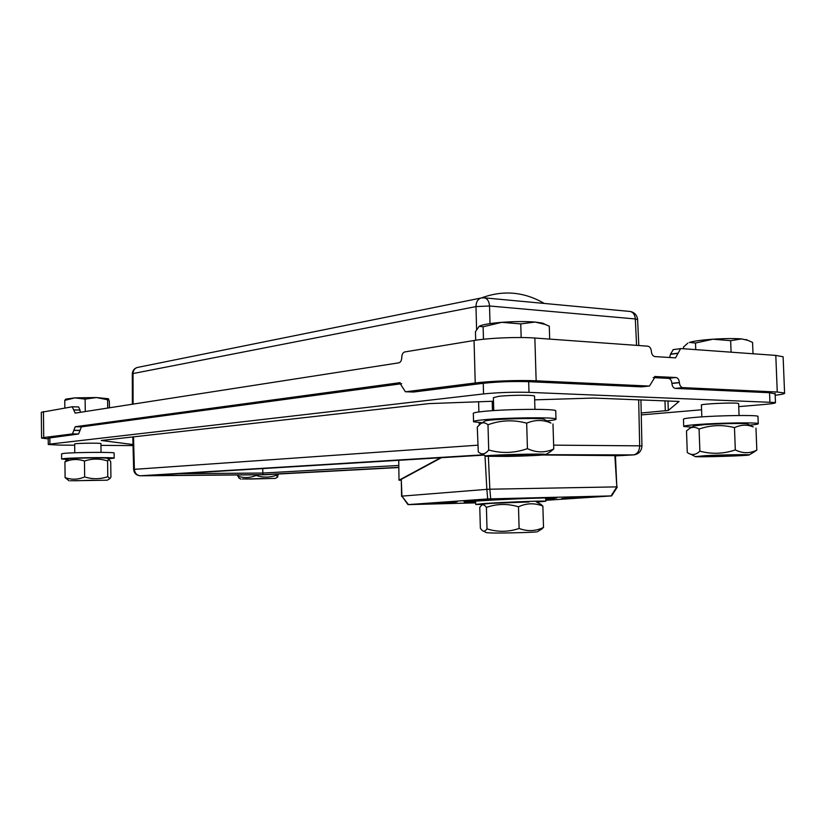 <?xml version="1.0" encoding="UTF-8"?>
<svg xmlns="http://www.w3.org/2000/svg" width="826" height="826" viewBox="0 0 826 826"><rect width="100%" height="100%" fill="white"/><g stroke="black" fill="none" stroke-linecap="round" stroke-linejoin="round"><path stroke-width="1.24" d="M114.112 453.071L114.112 452.999C114.783 451.987 73.669 452.287 63.86 453.391L61.578 453.866L61.64 458.988M107.999 458.853L114.184 458.141C114.855 457.222 73.731 457.583 63.922 458.606L61.64 459.039L67.856 459.493M68.919 458.874L70.179 458.647C76.116 457.934 105.17 457.594 106.812 458.203L107.008 458.306M64.924 461.868L65.099 477.604C71.594 479.916 78.109 479.689 84.655 476.912C92.471 479.379 100.183 479.297 107.783 476.674L109.868 478.657L110.921 477.129L110.715 461.703L109.104 459.462L107.587 460.97C99.925 458.451 92.213 458.471 84.469 461.042C77.871 458.771 71.356 459.05 64.924 461.868L66.194 460.464M84.469 461.042L84.655 476.912M69.167 480.887L65.099 477.604M70.437 480.753L107.266 480.195L70.437 480.753M93.193 480.216L75.114 480.784L93.193 480.216M107.587 460.97L107.783 476.674M74.774 452.772L74.681 443.985C73.473 443.252 101.092 442.829 100.927 443.583L100.927 443.624M78.594 480.639L98.883 480.34L78.594 480.639M74.691 445.214L60.081 445.121L48.28 444.502L49.911 444.099L483.551 393.93C498.088 392.474 513.245 391.958 529.001 392.36L775.469 402.52C775.975 403.119 772.238 403.769 764.257 404.472L738.733 406.629M133.027 445.586L100.948 445.379M701.584 409.789L641.265 414.91M493.762 410.584L493.39 397.657L498.667 396.346C509.694 395.024 533.895 394.869 534.546 396.098L534.556 396.356M701.842 416.872L701.419 405.215C698.383 403.904 737.515 402.159 738.62 403.573L738.62 403.759M641.224 412.99L668.306 410.46L679.086 401.446L593.677 398.06L534.659 399.846M493.494 401.23L429.107 403.604L101.268 440.485L133.007 444.543M240.934 479.142L238.921 478.037L237.671 474.981M237.692 476.106C243.804 478.233 249.927 478.017 256.07 475.456C262.988 477.717 269.803 477.635 276.524 475.208L277.588 477.108L278.207 474.031M242.421 478.997L275.409 478.419L242.421 478.997M263.215 478.481L246.282 479.028L263.215 478.481M256.07 475.456L256.05 474.826M276.524 475.208L276.504 474.124M249.71 479.049L267.8 478.584L249.71 479.049M473.546 421.394L473.329 413.62C472.524 412.928 475.931 412.195 483.561 411.41C505.388 409.066 554.556 408.612 555.722 410.708L555.733 411.152M482.188 422.757L473.556 421.776C472.751 421.157 476.168 420.475 483.799 419.753C505.636 417.584 554.814 417.068 555.97 418.958C556.755 419.556 553.73 420.207 546.895 420.888M549.393 422.22L550.942 423.057C543.136 419.608 535.042 419.639 526.678 423.16C513.535 419.608 500.639 420.135 487.99 424.75C485.254 422.592 482.849 422.22 480.773 423.614L484.862 421.115C486.122 419.309 536.611 417.564 543.591 419.112L544.602 419.649M480.773 423.614L477.273 427.011L478.285 451.843C481.723 455.043 485.203 454.424 488.703 449.994C501.599 453.65 514.515 453.195 527.432 448.652C536.497 452.834 545.274 452.927 553.761 448.952L550.477 451.667M506.865 456.417C524.562 456.128 545.315 455.157 545.718 454.558C548.805 453.144 475.704 455.271 486.38 456.272L506.865 456.417M495.837 455.663L495.001 455.828C493.339 456.437 518.594 456.097 530.664 455.353L535.888 454.651C532.481 454.124 500.587 454.93 495.837 455.663M487.99 424.75L488.703 449.994M552.986 423.934L553.761 448.952M526.678 423.16L527.432 448.652M527.804 455.353L499.152 455.838C494.66 455.271 532.894 454.155 532.409 454.878L527.804 455.353M683.721 426.226L683.474 419.36C682.751 418.741 687.17 418.039 696.731 417.244C718.135 415.457 756.915 414.869 757.948 416.314L757.958 416.634M691.816 427.156L683.732 426.495C683.009 425.937 687.428 425.297 696.999 424.564C718.413 422.891 757.205 422.282 758.237 423.583C758.898 424.027 756.069 424.554 749.74 425.132M689.576 428.508L693.84 425.937L703.917 424.688C718.321 423.593 743.514 423.108 747.21 423.841L747.902 424.192M753.157 426.887L753.25 426.928C747.251 424.399 740.994 424.626 734.469 427.62C722.42 424.533 710.618 425.008 699.075 429.066C695.43 426.846 692.178 426.712 689.307 428.663L686.499 430.914L687.273 452.472C691.496 455.57 695.698 455.126 699.88 451.161C711.702 454.341 723.524 453.928 735.316 449.933C742.739 453.557 749.905 453.608 756.822 450.087L754.21 451.905M699.075 429.066L699.88 451.161M734.469 427.62L735.316 449.933M705.063 455.684L695.368 456.633C699.839 457.274 749.337 455.725 749.141 454.93C750.844 454.331 721.748 454.816 705.063 455.684M736.823 455.002L703.236 456.262C701.801 456.974 745.888 455.591 740.303 455.085L736.823 455.002M755.976 428.105L756.822 450.087M727.438 455.209L737.04 455.271L706.953 456.22L727.438 455.209M81.289 426.866L401.694 383.698M653.17 377.585L668.719 378.391M75.228 426.743L73.824 430.274L79.998 430.356L81.433 426.835L75.228 426.743L400.207 382.644M654.636 376.511L675.936 377.513L668.41 378.349C670.382 378.742 671.548 380.394 671.889 383.305L671.899 383.47C672.25 386.392 673.407 388.034 675.358 388.406L682.823 387.631C680.861 387.26 679.726 385.608 679.395 382.675L679.385 382.5C679.055 379.568 677.909 377.905 675.936 377.513M655.39 376.429L649.473 386.021L642.215 386.774M641.523 386.847L528.877 381.684C512.987 381.199 497.706 381.746 483.045 383.326L413.568 392.03L405.411 391.741L399.536 382.614M775.129 393.919L769.749 392.732L675.358 388.406M72.43 433.918L78.573 433.991L79.998 430.48L73.824 430.398L72.43 433.918L43.716 437.543L41.579 438.121L48.218 438.864M78.573 433.991L48.207 438.141M412.938 391.999L413.568 392.03M648.957 386.052L536.146 380.807C519.74 379.97 489.932 381.054 475.229 382.985L405.948 391.741M673.324 349.584L670.495 354.127L678.105 353.146L675.575 357.865L654.925 356.584C652.901 356.161 651.714 354.457 651.373 351.473L651.373 351.298C651.033 348.314 649.845 346.61 647.811 346.177L534.856 338.03C518.46 336.76 488.713 337.979 474.052 340.498L404.74 351.938C402.902 352.526 401.911 354.323 401.777 357.317L401.777 357.493C401.642 360.487 400.662 362.273 398.834 362.841L75.176 413.114L73.69 409.882L79.967 410.026L78.635 406.939L72.451 406.795M41.579 438.048L41.31 412.308L72.223 406.784L73.69 409.882M775.18 395.251C782.139 394.436 785.268 393.682 784.576 393L777.256 392.03L682.823 387.631M783.141 357.348L783.12 356.78L775.8 355.407L681.192 348.582L673.025 349.625M678.105 353.146L680.603 348.624M670.495 354.127L669.659 357.555M79.967 410.026L73.69 410.006M80.39 412.308L79.967 410.15M477.779 445.183L133.647 469.395L132.81 436.944M490.014 323.596L489.529 305.992L475.983 306.591L476.602 329.46M637.6 319.621L635.328 318.95L636.567 345.361M638.674 399.753L639.675 445.844L641.947 446.03M133.089 404.12L133.027 373.558L132.315 373.848L132.377 404.224M484.232 455.095L147.245 475.611L263.349 474.651L398.834 467.33M615.442 455.622L542.703 454.992M398.741 460.299L398.999 480.226L400.858 480.195M401.591 496.333L401.281 479.348L441.404 457.707M398.999 480.226L440.619 457.749M490.685 498.79L489.849 489.229L486.855 489.374L487.701 498.935L611.632 495.91L545.779 500.298M489.849 489.229L488.373 456.406M484.976 455.508L486.855 489.374M614.833 455.157L616.826 486.896L611.064 495.899M616.681 486.875L490.035 489.209M615.411 455.157L616.826 486.896M475.631 502.869L407.982 504.624L487.701 498.935M475.611 502.404L464.687 502.322C459.462 501.712 514.33 498.636 542.734 498.006L556.714 498.016L545.718 499.245M457.098 501.826L448.229 503.22L425.638 503.808L457.098 501.826M511.284 498.728L463.592 501.124L490.179 499.245L511.284 498.728M545.749 499.72L554.246 499.369L545.759 499.936M561.639 498.677L574.555 497.2L593.636 496.736L561.639 498.677M408.426 504.572L401.921 496.147L407.982 504.614M401.921 496.147L401.281 479.348M486.69 489.364L402.045 496.116M536.755 502.115L545.821 501.186C545.253 500.608 500.835 502.332 483.055 503.633L475.704 504.438L482.911 504.49M481.806 505.161L483.675 504.025L491.408 503.323L529.125 501.981M503.117 502.662L510.334 502.476M539.471 503.602L542.868 506.08C534.763 502.838 526.637 503.065 518.491 506.772C507.587 503.509 496.901 503.715 486.411 507.401C484.635 504.965 483.076 504.232 481.734 505.202L479.772 507.319L480.36 528.289L482.002 530.261C483.561 531.81 485.234 531.345 487.01 528.877C497.706 532.223 508.413 532.089 519.12 528.464C527.484 531.603 535.609 531.263 543.518 527.453L541.484 529.229M486.411 507.401L487.01 528.877M518.491 506.772L519.12 528.464M537.354 531.727L537.323 531.737C537.23 532.295 506.617 533.183 492.792 533.018L486.338 532.656L483.53 531.108M542.868 506.08L543.518 527.453M398.803 465.461L262.833 473.05L262.73 468.579M263.349 474.651L262.833 473.05L178.963 473.68M753.013 353.765L752.569 342.429L747.633 340.24L741.593 338.918L747.995 340.374M741.593 338.918L730.659 340.673L712.89 339.207C724.495 338.474 734.066 338.371 741.593 338.918M731.093 352.186L730.659 340.673M712.89 339.207L695.502 343.027L689.359 342.429C693.623 341.107 701.47 340.033 712.89 339.207M695.74 349.635L695.502 343.027M687.913 343.079L683.546 346.972L683.618 348.758M107.71 408.065L107.607 399.753L96.394 397.554L85.119 399.123L74.887 397.864L96.394 397.554L108.361 398.731M85.264 411.544L85.119 399.123M109.455 407.786L109.373 401.591L108.474 398.824L107.607 399.753M66.049 399.082L74.887 397.864L64.769 400.373L65.553 399.361M64.862 408.003L64.769 400.373M475.693 340.24L475.456 331.732L479.152 326.332L483.117 326.786L501.743 322.336C514.247 321.428 525.357 321.335 535.052 322.047L542.63 323.111L545.397 324.515M549.682 339.094L549.29 326.187L545.222 324.453L535.052 322.047L520.762 323.906L501.743 322.336C490.024 323.307 482.58 324.587 479.4 326.177L479.379 326.198M521.165 337.535L520.762 323.906M483.468 339.259L483.117 326.786M49.839 437.584L49.911 444.099M483.251 383.305L483.551 393.93M528.681 381.674L529.001 392.36M769.553 392.722L769.915 401.87M664.961 400.744L665.322 410.914M667.976 400.847L668.306 410.46M679.395 382.675L671.899 383.47M671.889 383.305L679.385 382.5M474.052 340.498L475.229 382.985M43.448 411.534L43.716 437.543M777.256 392.03L775.8 355.407M534.856 338.03L536.146 380.807M678.105 353.311L670.495 354.302M265.218 474.733L140.42 475.786C136.827 475.425 134.814 473.257 134.37 469.271L133.523 436.861M478.595 401.735L478.894 411.947M479.194 422.592L479.256 424.781M481.785 297.876L484.666 297.887C487.567 298.816 489.188 301.511 489.529 305.992L635.328 318.95C634.967 314.851 633.284 312.352 630.279 311.474L483.654 297.783M398.834 467.537L264.661 474.754M140.214 475.786L483.675 454.785M553.647 445.142L639.675 445.844C639.417 451.161 637.3 454.186 633.315 454.909L633.81 454.889C638.901 454.021 641.606 451.058 641.936 445.988L640.935 399.836M545.191 454.703L633.315 454.909L615.453 455.88M492.472 410.667L492.203 401.271M132.315 373.806C132.521 370.575 134.184 368.468 137.292 367.477L480.99 298.031C477.769 299.208 476.096 302.058 475.983 306.591L133.027 373.558C133.182 370.409 134.607 368.386 137.292 367.477L137.901 367.353M629.175 311.371L630.279 311.474C634.605 312.455 637.042 315.119 637.6 319.455L638.818 345.526M114.184 458.141L114.112 452.999M68.961 458.853L66.059 460.547M106.812 458.203L109.104 459.462M107.287 480.185L109.796 478.698M100.927 443.583L101.04 452.369M275.419 478.419L277.588 477.108M534.546 396.098L534.949 409.335M555.722 410.708L555.97 418.958M543.591 419.112L550.942 423.057M545.718 454.558L550.643 451.564M485.874 455.993L481.703 453.711M738.62 403.573L739.074 415.499M757.948 416.314L758.237 423.583M747.21 423.841L753.25 426.928M749.141 454.93L754.675 451.626M695.007 456.448L690.557 454.104M48.207 437.883L48.28 444.45M775.098 393.341L775.469 402.52M642.039 386.816L649.143 386.062M405.865 391.751L413.031 392.02M78.635 406.939L72.389 406.784M133.647 469.395C134.122 473.267 136.321 475.394 140.244 475.786M617.28 487.072L611.632 495.91M447.269 502.92L447.238 502.28M545.821 501.186L545.645 497.944M475.704 504.345L475.539 501.114M536.26 501.847L541.484 504.696M537.323 531.737L541.67 529.115M784.576 393L783.12 356.78M746.177 339.538L747.633 340.24M66.194 398.999L65.44 399.423M542.63 323.111L545.222 324.453M544.293 303.452C524.149 291.723 503.199 289.885 481.434 297.928"/></g></svg>
